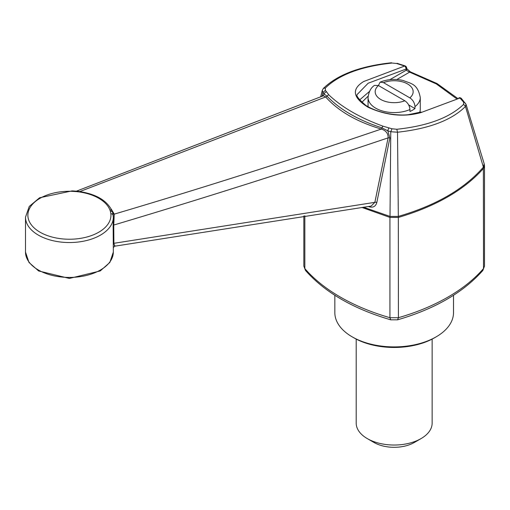 <?xml version="1.0" encoding="UTF-8"?>
<svg xmlns="http://www.w3.org/2000/svg" width="510" height="510" viewBox="0 0 510 510"><rect width="100%" height="100%" fill="white"/><g stroke="black" fill="none" stroke-linecap="round" stroke-linejoin="round"><path stroke-width="0.76" d="M334.834 295.29L334.834 312.643A59.338 34.259 0 0 0 352.212 336.868L353.889 337.837A56.967 32.889 0 0 0 434.45 337.837L436.126 336.868A59.338 34.259 0 0 0 453.511 312.643L453.511 295.296M432.148 339.093L432.148 423.109A37.976 21.924 180 0 1 421.024 438.613A37.976 21.924 180 0 1 367.315 438.613L367.315 438.613A37.976 21.924 180 0 1 356.19 423.109L356.19 339.093M421.024 438.613L414.311 442.489A28.483 16.441 180 0 1 374.028 442.489L367.315 438.613M409.944 109.535A26.112 15.077 180 0 1 382.551 111.021A26.112 15.077 180 0 1 368.061 97.525C368.794 91.66 370.961 87.605 374.563 85.361L378.465 85.546L404.838 100.776C407.923 102.88 409.626 105.799 409.944 109.535L409.944 111.473A26.112 15.077 0 0 0 414.974 108.566L414.974 106.628C414.668 102.905 412.966 99.986 409.874 97.869L383.501 82.639L380.128 82.142L378.401 85.514M414.974 108.566L408.644 104.913M380.128 82.142C387.447 79.222 395.142 78.674 403.212 80.497C410.964 83.748 417.562 83.474 420.278 97.525L420.278 109.153A26.112 15.077 180 0 1 419.628 112.5M111.263 209.132L114.253 214.13C202.03 188.152 291.038 159.796 381.27 129.068C356.834 121.794 338.296 111.091 325.667 96.964L79.809 191.575M396.825 129.272C427.648 125.964 449.903 117.651 463.603 104.346L465.471 106.456C451.771 120.156 429.12 128.749 397.513 132.224L390.768 131.733L391.948 128.769L396.825 129.272L397.513 132.224L398.329 216.399L390.01 216.399L390.768 131.733L387.849 130.84L389.857 138.019A1.664 0.778 -167.6 0 0 388.104 137.872C295.188 169.148 203.739 198.205 113.749 225.044L113.896 243.308L374.856 202.342L388.104 137.872C388.231 133.441 385.955 130.509 381.27 129.068A1.664 0.612 106.2 0 0 381.964 127.863C358.109 120.111 339.8 109.535 327.031 96.148A1.664 1.211 138.8 0 1 325.667 96.964L323.378 95.765L76.436 191.167M389.857 138.019L376.813 202.527A1.664 0.816 -169 0 0 374.856 202.342L371.152 206.078L114.756 246.196L113.309 247.554L113.277 244.156A1.9 1.224 179.7 0 1 113.896 243.308C114.61 246.47 114.871 247.076 114.68 245.131M112.876 213.339A1.9 1.651 160.1 0 0 114.253 214.13L113.749 225.044A1.9 1.23 179.4 0 0 113.143 225.841L113.322 217.19A43.911 25.353 0 0 0 113.233 215.583L112.684 212.753M376.813 202.527C375.634 206.55 372.988 207.94 368.877 206.709L368.316 206.493M322.575 96.103L324.213 94.101L322.926 92.565L322.02 96.339M363.451 207.194L390.003 216.399L389.933 217.413L361.87 207.423M484.5 165.922L483.499 168.396C464.355 189.943 435.993 206.282 398.412 217.419L389.933 217.413L389.933 317.704L398.412 317.704L397.602 319.815C434.992 308.869 463.405 292.421 482.842 270.459L484.5 266.131L484.5 165.922L484.168 163.704L483.378 167.152L483.499 268.579L484.5 266.131M482.842 270.453L483.499 268.579A189.816 109.586 180 0 1 398.412 317.704L398.335 216.399C435.948 205.447 464.298 189.031 483.378 167.152L465.471 106.456L466 104.25L461.371 98.462A2.372 2.372 0 0 0 458.834 97.888A2.372 1.587 69.5 0 1 459.956 98.028L420.954 112.582C403.856 117.313 386.217 115.528 368.029 107.221C352.78 97.716 351.32 89.161 363.636 81.543L404.57 66.051L396.672 63.501L392.075 63.049C361.265 66.37 339.022 74.696 325.354 88.007L325.374 90.334L328.886 94.924C341.853 107.285 359.901 117.708 383.042 126.193L391.948 128.769M463.603 104.346L463.628 102.159L459.956 98.028A2.372 1.798 -43.9 0 1 461.371 98.462M396.672 63.501L392.075 63.049M72.044 191.32L72.133 190.887L76.704 191.193A2.372 0.344 96 0 0 76.455 191.613L72.044 191.32A41.539 23.983 0 0 0 27.884 214.748A41.539 23.983 0 0 0 70.291 239.228A41.539 23.983 0 0 0 110.861 213.735A2.372 1.932 -6.3 0 1 113.22 215.411L113.22 215.411A2.372 1.932 -6.3 0 1 113.233 215.583M113.277 244.156L113.143 225.841M76.704 191.193L78.98 191.46A2.372 0.433 97.5 0 0 78.674 191.875L76.455 191.613M78.98 191.46C96.084 194.029 107.125 200.532 112.111 210.974A2.372 1.887 158.4 0 0 109.899 209.91A41.539 23.983 0 0 0 78.674 191.875M353.889 337.837L352.212 336.868A59.338 34.259 0 0 0 436.126 336.868M457.087 99.099L436.292 83.914L409.594 72.146L396.805 79.528M368.131 96.16L361.839 102.338M389.838 79.675L406.209 70.227L405.954 69.099L368.156 83.226L357.382 94.286M359.62 99.922L369.495 91.418M404.57 66.051A2.372 1.587 69.5 0 1 405.954 69.099A2.372 1.638 -12.6 0 0 406.591 67.613A2.372 2.372 0 0 0 405.048 65.886A2.372 0.803 108.9 0 0 404.57 66.051M406.846 68.742L406.846 68.742A2.372 1.638 167.4 0 1 406.209 70.227L409.594 72.146A2.372 0.975 -71.4 0 1 410.352 71.834L406.846 68.742L406.591 67.613M325.354 88.007L323.372 88.421L322.314 90.276L322.926 92.565L325.374 90.334M328.886 94.924A2.372 1.753 -46.5 0 0 327.031 96.148L324.213 94.101A2.372 1.842 -41.2 0 1 326.642 91.825M383.042 126.193A2.372 0.88 -69.8 0 0 381.964 127.863L387.849 130.84A2.372 0.72 -72.3 0 1 389.085 127.876M420.278 97.525A26.112 15.077 180 0 1 414.974 106.628M404.838 100.776A18.991 10.965 180 0 1 380.74 99.463A18.991 10.965 180 0 1 378.465 85.546M383.501 82.639A18.991 10.965 180 0 1 407.598 83.959A18.991 10.965 180 0 1 409.874 97.869M483.499 166.974L483.499 168.396M72.133 190.887L39.582 197.772L29.255 206.429L25.5 217.19A43.911 25.353 0 0 0 69.411 242.543A43.911 25.353 0 0 0 113.322 217.19L112.621 212.415A2.372 1.906 -17.4 0 0 110.358 211.185L109.899 209.91M110.861 213.735L110.358 211.185M25.5 217.19L25.5 252.074A43.911 25.353 0 0 0 69.411 277.427A43.911 25.353 0 0 0 113.322 252.074L113.322 247.203M463.628 102.159L465.451 103.262M304.84 215.762L304.84 268.579A189.816 109.586 180 0 0 389.933 317.704L390.736 319.815L397.602 319.815M303.839 266.131L305.496 270.453L303.839 266.131L303.839 215.908M368.061 106.768L368.061 97.525M113.194 215.245L112.767 213.097M112.111 210.974L112.621 212.415M25.5 252.074L28.981 262.452L38.594 270.938L69.411 278.428L100.228 270.938L109.841 262.452L113.322 252.074M357.382 94.267C355.617 95.357 358.498 99.112 366.014 105.538C379.714 113.94 398.743 115.891 408.453 114.661L421.043 112.009M405.048 65.886L397.067 63.31M322.314 90.276L320.669 96.906M323.365 88.421C337.575 74.638 360.302 66.09 391.546 62.762M305.496 270.459C324.934 292.421 353.353 308.869 390.736 319.815M466 104.25L484.168 163.71M458.088 98.717L437.025 83.544L410.352 71.834"/></g></svg>
